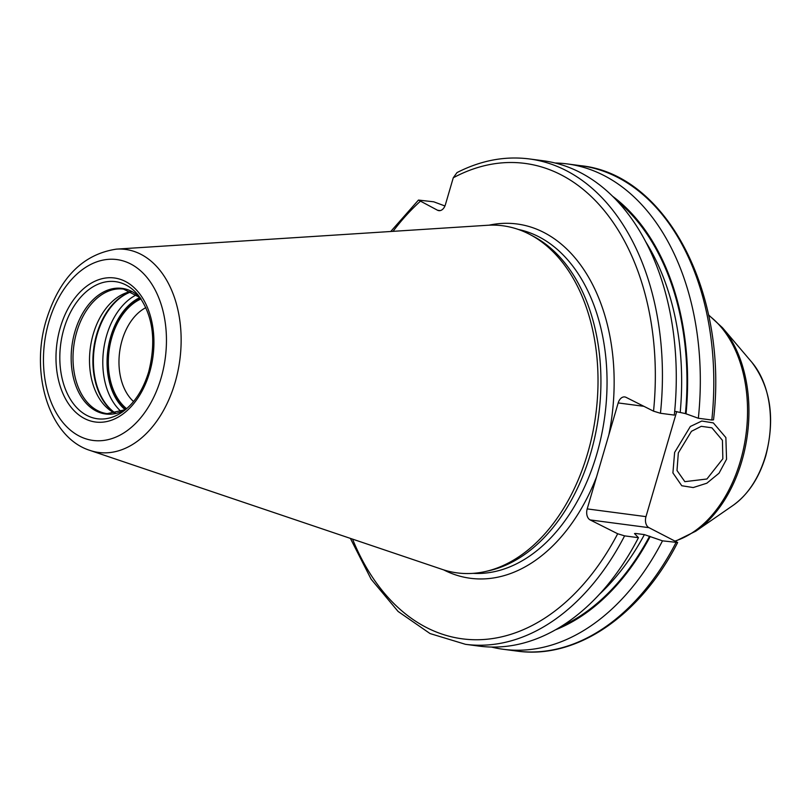 <?xml version="1.0" encoding="UTF-8"?>
<svg xmlns="http://www.w3.org/2000/svg" width="810" height="810" viewBox="0 0 810 810"><rect width="100%" height="100%" fill="white"/><g stroke="black" fill="none" stroke-linecap="round" stroke-linejoin="round"><path stroke-width="1.21" d="M485.625 571.475L489.432 570.604A173.654 115.86 97.5 0 0 590.622 453.499A173.654 115.86 -82.5 0 0 533.405 236.328L529.942 234.505A175.051 116.792 -82.5 0 1 587.625 453.428A175.051 116.792 97.5 0 1 485.625 571.475A175.051 116.792 97.5 0 1 442.23 569.41L90.011 450.431A102.394 68.323 97.5 0 0 175.061 382.583A102.394 68.323 -82.5 0 0 116.488 249.126C83.066 254.137 59.697 277.668 46.372 319.748C29.859 373.126 48.803 437.481 90.011 450.431M529.942 234.505A175.051 116.792 -82.5 0 0 487.498 225.271L116.488 249.126M676.714 411.551L645.985 516.638A8.788 5.862 -82.5 0 0 648.962 527.664L677.656 542.497L662.499 540.847L644.396 534.61L635.769 533.476L634.513 533.557L638.452 537.688L624.601 535.866L617.686 533.76L590.166 519.929A8.788 5.862 97.5 0 1 587.199 508.903L618.182 402.934A8.788 5.862 97.5 0 1 624.733 396.94A8.788 5.862 97.5 0 1 626.019 397.335L653.538 411.166L660.454 413.272L674.305 415.095A244.782 163.316 97.5 0 0 543.166 160.755L529.305 158.932C504.974 155.854 480.877 160.4 457.002 172.591L453.266 177.785L445.409 204.657A8.788 5.862 97.5 0 1 438.858 210.651A8.788 5.862 97.5 0 1 437.572 210.256L418.466 200.07L433.745 201.811L444.933 205.973M711.828 420.025L713.519 419.853C728.514 294.313 667.156 174.312 580.679 165.685A244.782 163.316 -82.5 0 1 711.828 420.025L698.341 418.254L685.432 413.596A232.288 154.983 -82.5 0 0 617.028 200.819M674.679 411.288L685.432 413.596M638.452 537.688A244.782 163.316 97.5 0 1 479.317 646.137L465.466 644.314A244.782 163.316 97.5 0 0 624.601 535.866M662.499 540.847A244.782 163.316 97.5 0 1 503.354 649.296A244.782 163.316 97.5 0 1 491.427 647.048M650.187 536.493A233.229 155.611 97.5 0 1 555.488 629.826M686.04 413.9A233.229 155.611 -82.5 0 0 612.522 196.202M555.093 163.002A244.782 163.316 97.5 0 1 567.202 163.914A244.782 163.316 97.5 0 1 698.341 418.254M722.844 458.774L706.917 479.004L684.845 481.666L676.998 470.499L678.324 452.922L691.456 431.305L701.257 426.323L711.909 427.812L722.429 440.326L722.844 458.774M131.453 291.458A62.805 41.907 -82.5 0 0 129.823 291.782A62.805 41.907 -82.5 0 0 93.231 334.135A62.805 41.907 97.5 0 0 113.926 412.685A62.805 41.907 97.5 0 0 115.415 413.414M126.633 408.685A59.646 39.791 97.5 0 1 111.871 337.304A59.646 39.791 -82.5 0 1 141.072 298.92M133.539 401.527A52.103 34.769 97.5 0 1 122.067 340.372A52.103 34.769 -82.5 0 1 145.891 307.628M140.727 298.424A60.284 40.227 -82.5 0 0 111.466 337.112A60.284 40.227 -82.5 0 0 126.168 409.08M674.619 452.436L690.353 426.475L701.794 421.028L713.347 422.911L725.871 437.572L726.55 459.26L719.027 473.212L706.826 483.216L693.198 487.559L681.767 485.737L672.908 472.918L674.619 452.436M161.038 378.189A91.216 60.861 -82.5 0 0 130.187 263.706A91.216 60.861 -82.5 0 0 48.873 321.823A91.216 60.861 97.5 0 0 79.724 436.306A91.216 60.861 97.5 0 0 161.038 378.189M149.617 372.448A72.637 48.458 97.5 0 1 84.858 418.719A72.637 48.458 97.5 0 1 60.294 327.564A72.637 48.458 97.5 0 1 125.054 281.283A72.637 48.458 97.5 0 1 149.617 372.448M518.299 229.443A173.654 115.86 -82.5 0 1 596.737 454.309A173.654 115.86 97.5 0 1 473.06 573.358M608.826 434.94A178.676 119.212 -82.5 0 0 489.017 225.19M645.985 516.638L587.199 508.903M643.889 406.316L618.182 402.934M648.962 527.664L590.166 519.929M420.106 201.477A239.76 159.965 -82.5 0 0 393.032 231.346M653.538 411.166A239.76 159.965 -82.5 0 0 453.266 177.785M596.555 476.898A178.676 119.212 97.5 0 1 443.677 569.886M617.686 533.76A239.76 159.965 97.5 0 1 352.552 539.116M675.975 542.619A244.782 163.316 97.5 0 1 516.841 651.068C576.416 659.684 640.325 615.833 677.656 542.497M635.769 533.476A228.521 152.472 97.5 0 1 635.334 534.286M644.396 534.61A228.521 152.472 97.5 0 1 599.319 594.388M649.59 536.19A232.288 154.983 97.5 0 1 561.026 626.535M680.238 412.017A228.521 152.472 -82.5 0 0 645.702 241.765M440.205 210.6L437.572 210.256M660.454 413.272A244.782 163.316 -82.5 0 0 529.305 158.932M675.368 540.938A120.538 80.423 -82.5 0 0 740.391 461.082A120.538 80.423 -82.5 0 0 708.649 315.353M751.882 362.323C770.695 387.403 775.322 418.608 765.754 455.929C759.112 477.981 748.207 494.475 733.06 505.389A84.291 56.244 -82.5 0 0 765.46 456.111A84.291 56.244 -82.5 0 0 751.882 362.323L722.51 327.756L708.547 314.887M733.06 505.389L695.76 531.188A119.87 79.977 -82.5 0 0 741.828 461.123A119.87 79.977 -82.5 0 0 722.51 327.756M122.381 411.996A69.154 46.14 97.5 0 1 72.272 402.165A69.154 46.14 97.5 0 1 63.919 328.83A69.154 46.14 -82.5 0 1 137.811 294.627C152.898 314.624 156.543 340.311 148.726 371.709C143.097 390.055 134.308 403.491 122.381 411.996M140.16 297.634A63.342 42.262 -82.5 0 0 74.925 331.604A63.342 42.262 97.5 0 0 81.506 397.194A63.342 42.262 97.5 0 0 125.428 409.698M125.459 409.678L107.163 413.647A62.805 41.907 97.5 0 1 76.737 331.968A62.805 41.907 -82.5 0 1 123.545 289.099L140.191 297.665M115.536 413.394A64.436 42.991 97.5 0 1 96.714 334.226A64.436 42.991 -82.5 0 1 131.564 291.509M131.767 291.6A64.537 43.062 -82.5 0 0 97.23 334.267A64.537 43.062 97.5 0 0 115.749 413.353M121.328 411.683A64.537 43.062 97.5 0 1 106.626 335.502A64.537 43.062 -82.5 0 1 136.718 294.668M140.019 297.493A61.53 41.047 -82.5 0 0 110.707 336.727A61.53 41.047 97.5 0 0 125.246 409.799M350.376 538.387L371.122 579.18L398.085 611.449L430.049 633.562L465.466 644.314M503.354 649.296L516.841 651.068M418.466 200.07L390.734 231.498M567.202 163.914L580.679 165.685M695.76 531.188L675.692 541.1"/></g></svg>
